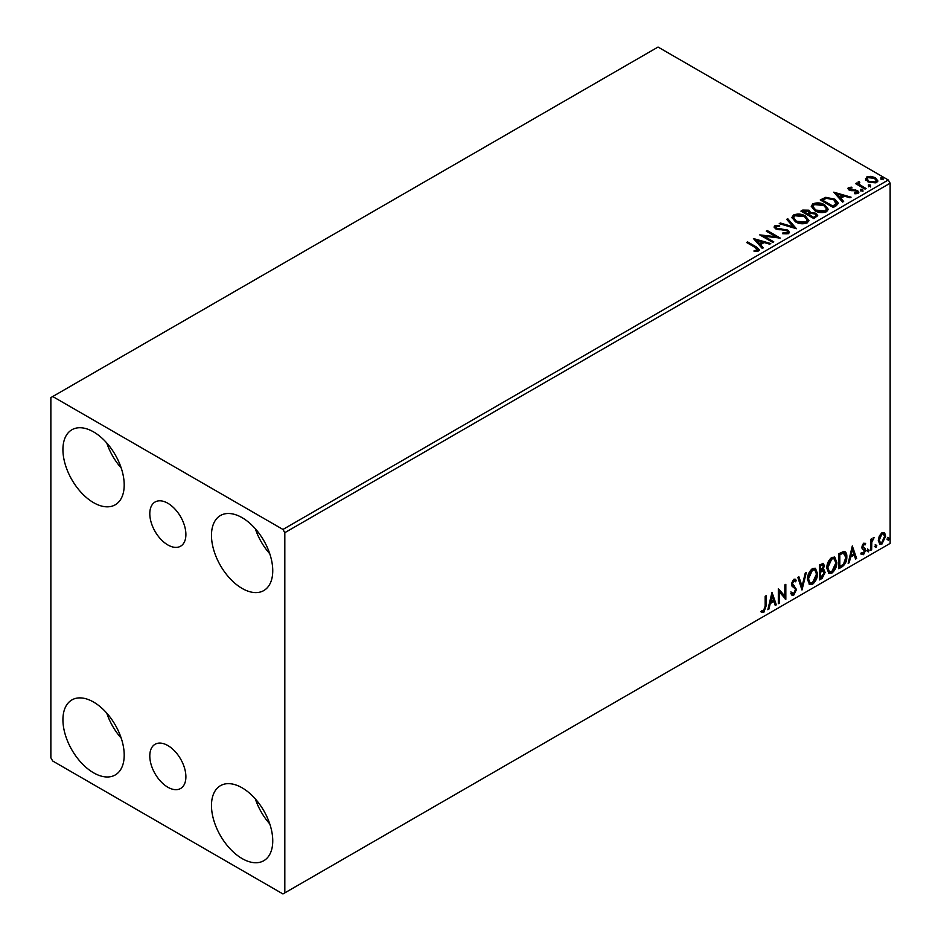 <?xml version="1.0" encoding="UTF-8"?>
<svg xmlns="http://www.w3.org/2000/svg" width="941" height="941" viewBox="0 0 941 941"><rect width="100%" height="100%" fill="white"/><g stroke="black" fill="none" stroke-linecap="round" stroke-linejoin="round"><path stroke-width="1.41" d="M167.839 503.259A25.525 14.738 -120 0 0 155.077 502A25.525 14.738 -120 0 0 151.172 522.443A25.525 14.738 -120 0 0 167.839 544.945A25.525 14.738 -120 0 0 180.601 546.203A25.525 14.738 -120 0 0 184.518 525.748A25.525 14.738 -120 0 0 167.839 503.259M167.839 745.543A25.525 14.738 -120 0 0 155.077 744.272A25.525 14.738 -120 0 0 151.172 764.727A25.525 14.738 -120 0 0 167.839 787.217A25.525 14.738 -120 0 0 180.601 788.487A25.525 14.738 -120 0 0 184.518 768.032A25.525 14.738 -120 0 0 167.839 745.543M242.108 858.568A43.333 25.019 60 0 1 213.807 820.387A43.333 25.019 60 0 1 220.453 785.676A43.333 25.019 60 0 1 242.108 787.817A43.333 25.019 60 0 1 270.42 825.998A43.333 25.019 60 0 1 263.774 860.721A43.333 25.019 60 0 1 242.108 858.568M269.761 823.916A43.333 25.019 60 0 1 255.317 798.897M93.571 502.659A43.333 25.019 60 0 1 65.258 464.478A43.333 25.019 60 0 1 71.904 429.755A43.333 25.019 60 0 1 93.571 431.907A43.333 25.019 60 0 1 121.871 470.088A43.333 25.019 60 0 1 115.237 504.799A43.333 25.019 60 0 1 93.571 502.659M121.213 467.995A43.333 25.019 60 0 1 106.768 442.976M242.108 588.419A43.333 25.019 60 0 1 213.807 550.238A43.333 25.019 60 0 1 220.453 515.515A43.333 25.019 60 0 1 242.108 517.668A43.333 25.019 60 0 1 270.42 555.849A43.333 25.019 60 0 1 263.774 590.572A43.333 25.019 60 0 1 242.108 588.419M269.761 553.755A43.333 25.019 60 0 1 255.317 528.748M93.571 772.808A43.333 25.019 60 0 1 65.258 734.627A43.333 25.019 60 0 1 71.904 699.916A43.333 25.019 60 0 1 93.571 702.057A43.333 25.019 60 0 1 121.871 740.238A43.333 25.019 60 0 1 115.237 774.961A43.333 25.019 60 0 1 93.571 772.808M121.213 738.156A43.333 25.019 60 0 1 106.768 713.137M50.861 397.596L50.861 757.799L52.72 761.022L282.959 893.95L284.817 892.88L284.817 532.677L282.959 529.454L52.72 396.526L50.861 397.596M879.282 536.041L881.976 532.665L884.669 532.912L885.634 536.252L881.976 544.016L879.8 544.227L878.306 540.487L879.282 536.041M884.14 532.477L885.634 536.252M870.637 550.367L870.637 539.405L871.637 538.828L871.637 540.44L874.142 537.558L871.801 542.251L871.637 549.791L870.637 550.367M863.709 543.204L865.638 543.651L865.061 544.933L863.779 544.521L862.815 546.556L865.32 548.768L865.638 550.273L863.532 554.661L861.474 554.367L862.05 553.014L863.426 553.379L864.638 550.908L862.132 548.685L861.815 547.18L863.709 543.204M865.097 543.216L865.638 543.651L864.897 543.228L864.367 544.392M865.061 544.933L863.038 544.086L862.062 546.121L862.815 546.556M862.062 546.121L865.32 548.768L864.567 548.344L865.638 550.273M862.05 553.014L863.426 553.379M864.403 550.003L862.132 548.685M843.877 551.355C845.983 551.826 846.959 553.649 846.818 556.813C846.959 561.059 845.3 564.447 841.83 567L838.819 568.74L838.819 553.731L843.877 551.355L844.994 551.626M822.363 569.293L825.151 572.375L822.081 578.397L819.482 579.903L819.482 564.894L823.422 563.412L824.316 565.823L823.104 569.717L824.198 569.917M801.991 590.007L797.827 577.398L798.909 576.774L802.073 586.337L805.237 573.128L806.319 572.493L801.991 590.007M779.324 603.087L778.325 603.663L778.325 588.654L784.829 596.1L784.829 584.902L785.829 584.326L785.829 599.335L779.324 591.924L779.324 603.087L778.325 602.805M765.162 606.239L765.162 596.253L766.162 595.677L766.162 605.816L763.786 612.45L761.328 612.132L761.834 610.685L763.774 610.909L765.162 606.239M284.817 892.88L890.139 543.404L890.139 183.201L284.817 532.677M771.996 592.312L776.325 604.816L775.243 605.451L773.902 601.405L770.256 603.522L768.915 609.098L767.832 609.733L771.996 592.312M793.745 595.147L792.051 595.265L790.828 593.559L791.64 592.324L793.675 593.653L795.486 590.054L795.157 588.772L792.004 586.161L791.487 584.173L793.816 579.327L795.286 579.244L796.321 580.421L795.545 581.797L793.804 580.879L792.487 583.538L796.486 589.501L793.745 595.147L791.71 594.994M792.275 593.383L793.675 593.653M794.804 581.373L793.051 580.456L794.698 580.809L793.051 580.456L791.746 583.102L792.487 583.538M807.484 579.397C807.413 575.151 809.06 571.552 812.424 568.587L815.435 568.317L817.482 573.551C817.553 577.798 815.882 581.385 812.506 584.326L809.542 584.561L807.484 579.397M826.821 568.235C826.739 563.988 828.386 560.389 831.75 557.425L834.761 557.166L836.82 562.389C836.878 566.635 835.22 570.222 831.832 573.163L828.868 573.398L826.821 568.235M852.311 545.945L856.639 558.448L855.557 559.083L854.216 555.037L850.57 557.143L849.229 562.73L848.147 563.353L852.311 545.945M867.473 551.132L868.308 549.403L869.143 550.179L868.308 551.908L866.732 550.708M868.308 549.403L869.143 550.179L868.402 549.744L867.567 551.473M875.142 546.709L875.977 544.98L876.812 545.745L875.977 547.486L874.401 546.286M875.977 544.98L876.812 545.745L876.059 545.321L875.236 547.05M887.634 539.499L888.469 537.77L889.304 538.534L888.469 540.263L886.893 539.064M888.469 537.77L889.304 538.534L888.563 538.111L887.728 539.84M865.614 179.437L866.743 176.967L871.001 176.32L875.342 177.708L877.835 180.86L876.577 182.648L868.014 181.942L865.497 178.766M859.145 182.695L859.78 184.695L866.073 188.518L865.073 189.094L855.569 183.613L856.569 183.036L857.969 183.836L858.145 181.931L859.227 181.684L859.768 182.542L858.933 183.742M856.322 184.036L857.969 184.695L858.145 181.931L858.145 182.789L859.227 182.542L859.227 181.684M848.476 187.518L851.758 187.177L851.993 187.988L849.711 188.153L850.017 189.447L857.498 190.494L858.874 192.246L858.133 193.293L854.793 193.74L854.475 192.893L857.275 192.07L857.275 192.929L856.851 193.54L856.545 191.094L849.064 190.047L847.794 188.482L848.476 187.518L848.476 188.365L850.182 187.977M849.711 188.153L850.017 190.305L851.123 190.658L851.123 189.8M836.267 205.726L833.244 207.467L820.246 199.963L825.775 197.316L834.902 199.198L838.384 203.221L836.267 205.726M813.918 218.63L800.92 211.125L802.755 210.066L808.966 210.196L810.519 212.49L815.894 213.231L817.705 215.536L813.918 218.63M810.554 212.16L810.519 213.348L815.894 214.089L815.894 213.231M796.415 228.734L779.254 223.629L780.348 223.005L793.369 226.875L786.664 219.347L787.758 218.724L796.415 228.734M773.761 241.813L772.761 242.39L759.752 234.885L775.949 236.732L766.256 231.133L767.256 230.557L780.254 238.061L764.08 236.226L773.761 241.813M754.094 251.518L757.199 251.071L757.199 250.212L755.235 247.483L746.589 242.484L747.589 241.908L756.376 246.977L759.434 249.788L758.552 250.976L754.588 251.529L754.094 250.659L757.505 249.965M282.959 529.454L888.28 179.978L658.041 47.05L52.72 396.526M753.423 238.544L770.761 243.543L769.667 244.178L764.163 242.543L760.516 244.648L763.351 247.824L762.257 248.448L753.423 238.544M776.231 226.534L776.572 228.24L787.735 230.063L789.452 232.321L788.511 233.686L782.747 233.733L782.9 232.874L787.099 232.956L787.77 231.992L786.711 230.627L775.619 228.851L774.09 226.969L774.913 225.758L779.618 225.569L779.642 226.487L776.231 226.534L775.89 227.651M795.474 221.841L791.91 217.43L793.522 215.007C797.768 213.489 801.732 213.819 805.414 216.03L808.919 220.453L807.26 222.852C803.061 224.334 799.132 223.993 795.474 221.841M814.8 210.678L811.236 206.267L812.848 203.844C817.094 202.327 821.058 202.668 824.739 204.867L828.245 209.29L826.598 211.69C822.387 213.172 818.458 212.842 814.8 210.678M833.75 192.176L851.076 197.175L849.982 197.798L844.489 196.163L840.831 198.28L843.665 201.456L842.571 202.08L833.75 192.176M860.991 190.388L860.744 189.282L862.65 189.435L862.909 190.541L860.991 190.388L860.744 189.282L860.744 190.141L862.65 190.282L862.65 189.435L862.909 190.541M868.649 185.965L868.402 184.859L870.319 185.001L870.566 186.106L868.649 185.965L868.402 184.859L868.402 185.718L870.319 185.859L870.319 185.001L870.566 186.106M881.152 178.755L880.905 177.649L882.823 177.79L883.07 178.896L881.152 178.755L880.905 177.649L880.905 178.496L882.823 178.649L882.823 177.79L883.07 178.896M888.28 179.978L890.139 183.201M747.33 242.919L747.589 241.908M747.589 242.766L759.34 250.2M756.364 251.341L756.364 250.482M757.199 251.071L757.634 250.412M754.294 239.508L769.773 244.107M762.845 248.118L760.516 244.648M756.646 240.308L759.61 244.484L762.41 242.872L762.41 242.013L756.646 240.308L759.61 243.637L762.41 242.013M759.61 244.484L759.61 243.637M761.316 235.791L775.949 237.591L775.949 236.732M766.997 231.568L767.256 230.557M767.256 231.415L778.713 238.026M773.008 242.237L764.08 237.085L764.08 236.226M782.888 233.768L782.9 232.874M782.9 233.733L787.099 233.815L787.099 232.956M787.099 233.815L787.664 232.403M774.172 227.393L774.913 225.758M774.913 226.616L779.618 226.428L779.618 225.569M776.231 227.393L776.572 228.24M776.572 229.098L778.854 229.71L778.854 228.863M778.854 229.71L781.383 229.745L781.383 228.886M781.383 229.745L787.735 230.921L787.735 230.063M787.735 230.921L789.381 232.733M780.23 223.923L780.348 223.005M780.348 223.864L793.369 227.722L793.369 226.875M787.17 219.923L787.758 218.724M787.758 219.582L795.721 228.522M791.946 217.865L793.522 215.007M793.522 215.865C797.768 214.348 801.732 214.677 805.414 216.889L805.414 216.03M805.414 216.889L808.884 220.876M793.663 218.171L796.474 222.111L805.896 222.958L807.213 220.512M804.414 216.606L794.898 215.748L793.616 217.712L796.474 221.253L805.896 222.1L807.26 220.065L804.414 216.606M805.896 222.958L805.896 222.1M796.474 222.111L796.474 221.253M801.661 211.549L808.966 211.055L808.966 210.196M808.966 211.055L810.519 213.348M815.894 214.089L817.647 215.948M814.73 217.477L816.023 215.254L814.894 213.807L811.001 213.372L808.754 214.489L808.754 215.348L813.577 218.136L815.906 215.665M807.931 214.289L809.119 212.172L807.99 210.784L803.249 211.313L803.249 212.172L807.413 214.583L808.989 212.572M807.413 214.583L807.931 213.431M803.249 211.313L807.413 213.725M813.577 218.136L814.73 216.618M808.754 214.489L813.577 217.277M811.283 206.702L812.848 203.844M812.848 204.703C817.094 203.185 821.058 203.527 824.739 205.726L824.739 204.867M824.739 205.726L828.209 209.714M812.989 207.008L815.8 210.949L825.222 211.796L826.539 209.349M823.74 205.444L814.224 204.597L812.942 206.549L815.8 210.09L825.222 210.937L826.586 208.902L823.74 205.444M825.222 211.796L825.222 210.937M815.8 210.949L815.8 210.09M820.987 200.398L825.775 198.175L825.775 197.316M825.775 198.175L834.902 200.045L834.902 199.198M834.902 200.045L838.337 203.656M836.326 204.62L833.902 199.774L826.48 198.328L822.575 200.151L822.575 201.009L832.914 206.973L836.326 204.62L836.549 203.303M822.575 200.151L832.914 206.126L836.608 202.868L836.608 203.726M832.914 206.973L832.914 206.126M834.608 193.14L850.099 197.739M843.16 201.739L840.831 198.28M836.961 193.94L839.925 198.116L842.724 196.504L842.724 195.646L836.961 193.94L839.925 197.257L842.724 195.646M839.925 198.116L839.925 197.257M851.758 187.965L851.758 187.177M849.711 189.012L850.017 190.305L849.711 189.012M851.123 190.658L855.698 190.694L855.698 189.835M855.698 190.694L857.498 191.352L857.498 190.494M857.498 191.352L858.78 192.646M855.792 193.811L856.851 193.54L856.545 191.952M860.991 191.246L860.744 190.141M862.65 190.282L862.909 191.388M856.569 183.895L856.569 183.036M859.145 183.554L859.78 184.695M859.78 185.553L865.332 188.941M868.649 186.824L868.402 185.718M870.319 185.859L870.566 186.965M865.614 180.296L866.743 176.967M866.743 177.825L871.001 177.179L871.001 176.32M871.001 177.179L875.342 178.567L875.342 177.708M875.342 178.567L877.788 181.284M867.12 179.343L869.025 182.225L875.401 182.836L876.224 181.084M874.354 178.284L867.908 177.649L867.061 178.908L869.025 181.366L875.401 181.978L876.294 180.66L874.354 178.284M875.401 182.836L875.401 181.978M869.025 182.225L869.025 181.366M881.152 179.613L880.905 178.496M882.823 178.649L883.07 179.755M765.421 596.112L765.421 605.392L763.045 612.015L763.786 612.45M763.045 612.015L760.587 611.709M771.82 593.018L776.325 604.816M775.584 604.393L774.996 604.734M770.256 603.522L769.515 603.087L773.161 600.981L773.902 601.405M769.515 603.087L768.174 608.674L768.915 609.098M772.079 595.888L771.326 595.453L769.938 601.299L770.679 601.734L773.478 600.123L772.079 595.888L770.679 601.734M778.325 588.748L784.829 596.1M785.076 584.761L785.076 598.852M785.182 598.97L785.829 599.335M778.583 602.663L778.583 591.489L779.324 591.924M790.899 591.901L792.934 593.218M794.898 579.091L796.321 580.421M795.58 579.997L794.98 581.044M791.746 583.102L793.098 585.126M792.346 584.702L794.333 585.902M793.581 585.478L796.486 589.501M795.745 589.078L793.004 594.724M798.403 577.068L802.073 586.337M805.343 573.057L801.579 588.772M815.059 568.141L817.482 573.551M816.741 573.116C816.812 577.362 815.141 580.962 811.754 583.89L812.506 584.326M811.754 583.89L809.189 584.314M814.494 569.799L811.73 569.67L807.743 578.386L809.778 582.714M816.482 574.128L814.859 569.952L812.471 570.105L808.484 578.809L810.13 582.973L812.471 582.797L816.482 574.128M811.73 569.67L812.471 570.105M807.743 578.386L808.484 578.809M823.01 563.271L824.316 565.823M823.575 565.4L823.022 568.093M823.787 569.764L825.151 572.375M824.41 571.94L821.34 577.974L822.081 578.397M821.34 577.974L819.482 579.044M823.046 571.14L821.834 570.74L819.74 571.775L819.74 577.362L820.481 577.786L824.151 572.951L822.575 571.175L820.481 572.21L820.481 577.786M822.387 564.929L819.74 565.423L819.74 570.234L820.481 570.669L823.316 566.423L822.81 565L820.481 565.859L820.481 570.669M820.775 564.835L821.517 565.259M819.74 565.423L820.481 565.859M819.74 571.775L820.481 572.21M821.834 570.74L822.728 570.846M834.385 556.99L836.82 562.389M836.067 561.953C836.137 566.211 834.479 569.799 831.091 572.728L831.832 573.163M831.091 572.728L828.515 573.151M833.832 558.636L831.056 558.507L827.068 567.223L829.103 571.552M835.82 562.965L834.197 558.801L831.797 558.942L827.821 567.646L829.468 571.81L831.797 571.646L835.82 562.965M831.056 558.507L831.797 558.942M827.068 567.223L827.821 567.646M844.618 551.45L846.065 556.378C846.218 560.624 844.559 564.024 841.089 566.576L841.83 567M841.089 566.576L838.819 567.882M846.065 556.378L846.818 556.813M844.006 553.12L842.607 552.649L839.066 554.273L839.066 566.2L839.819 566.623L843.559 564.082L845.818 557.39L843.348 553.073L839.819 554.696L839.819 566.623M839.066 554.273L839.819 554.696M842.607 552.649L843.642 552.849M852.146 546.65L856.639 558.448M850.57 557.143L849.829 556.719L853.475 554.614L854.216 555.037M849.829 556.719L848.488 562.295L849.229 562.73M852.393 549.52L851.652 549.085L850.252 554.931L850.993 555.355L853.793 553.743L852.393 549.52L850.993 555.355M864.32 544.51L863.038 544.086L864.32 544.51M863.309 547.533L864.567 548.344M864.897 549.85L862.791 554.237L863.532 554.661M862.791 554.237L860.733 553.943M861.309 552.59L862.685 552.955M862.356 548.979L863.344 549.485M867.567 548.979L868.402 549.744M870.895 539.252L871.637 540.44M873.189 537.758L873.66 539.005M871.413 540.299L871.06 541.816L871.801 542.251M871.06 541.816L870.895 549.368L871.637 549.791M875.236 544.557L876.059 545.321M884.893 535.829L881.235 543.592L881.976 544.016M881.235 543.592L879.447 543.957M883.093 533.759L881.235 533.582L878.565 539.487L880.047 542.51M884.634 536.841L883.481 533.912L881.976 534.018L879.306 539.922L880.388 542.781L881.976 542.675L884.634 536.841M881.235 533.582L881.976 534.018M878.565 539.487L879.306 539.922M887.728 537.335L888.563 538.111M756.376 247.836L756.376 246.977M802.755 210.925L802.755 210.066M822.211 199.68L822.211 198.822M833.985 206.361L833.985 205.503M853.099 190.647L853.099 189.788M862.885 187.53L862.885 186.671M765.421 605.392L766.162 605.816M820.246 571.481L820.987 571.916M839.725 553.884L840.466 554.32M870.895 545.674L871.637 546.109M787.77 231.992L787.77 232.839M807.26 220.065L807.26 220.923M793.616 217.712L793.616 218.571M809.119 212.172L809.119 213.031M816.023 215.254L816.023 216.112M826.586 208.902L826.586 209.761M812.942 206.549L812.942 207.408M849.394 188.612L849.394 189.47M876.294 180.66L876.294 181.519M867.061 178.908L867.061 179.766M814.859 569.952L814.118 569.528M810.13 582.973L809.389 582.55M822.81 565L822.069 564.576M834.197 558.801L833.444 558.366M829.468 571.81L828.715 571.387M864.603 544.521L863.85 544.098M863.368 547.697L862.626 547.262M862.485 553.402L861.744 552.979M864.144 549.779L863.403 549.356M883.481 533.912L882.729 533.476M880.388 542.781L879.647 542.357"/></g></svg>
